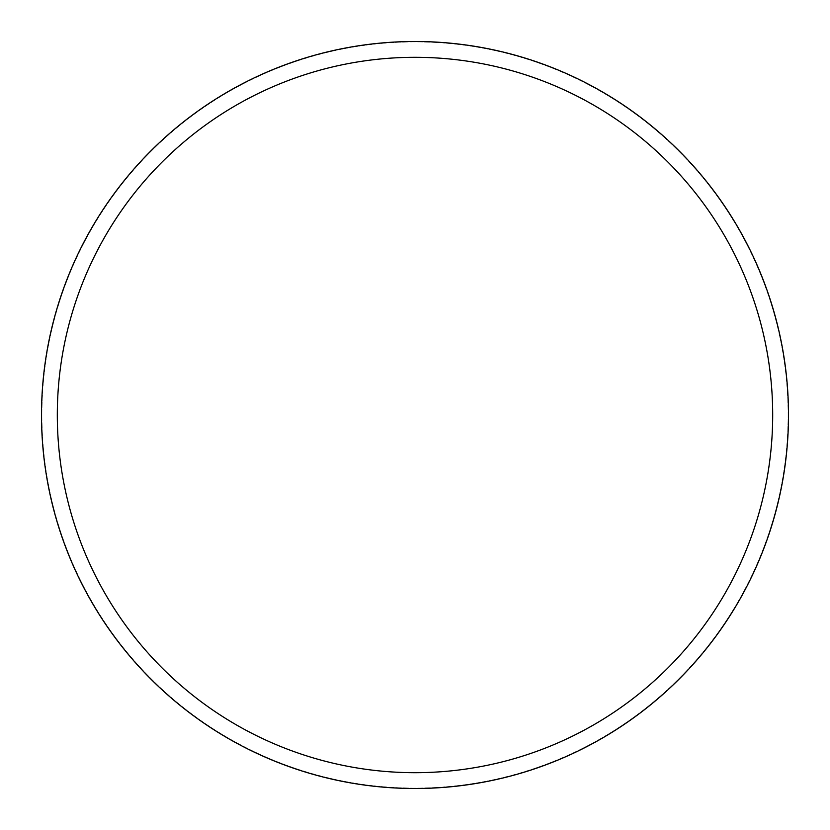 <?xml version="1.0" encoding="UTF-8"?>
<svg xmlns="http://www.w3.org/2000/svg" width="830" height="830" viewBox="0 0 830 830"><rect width="100%" height="100%" fill="white"/><g stroke="black" fill="none" stroke-linecap="round" stroke-linejoin="round"><path stroke-width="0.62" stroke-dasharray="4.15 3.11" d="M41.873 415A373.127 373.127 0 0 1 415 41.873A373.127 373.127 0 0 1 788.127 415A373.127 373.127 0 0 1 415 788.127A373.127 373.127 0 0 1 41.873 415A373.127 373.127 0 0 1 415 41.873A373.127 373.127 0 0 1 788.127 415A373.127 373.127 0 0 1 415 788.127A373.127 373.127 0 0 1 41.873 415M41.5 415A373.5 373.5 0 0 1 415 41.5A373.5 373.5 0 0 1 788.5 415A373.5 373.5 0 0 1 415 788.5A373.5 373.5 0 0 1 41.5 415"/><path stroke-width="1.25" d="M772.689 415A357.689 357.689 0 0 0 415 57.312A357.689 357.689 0 0 0 57.312 415A357.689 357.689 0 0 0 415 772.689A357.689 357.689 0 0 0 772.689 415M41.5 415A373.5 373.5 0 0 1 415 41.5A373.5 373.5 0 0 1 788.5 415A373.5 373.5 0 0 1 415 788.5A373.5 373.5 0 0 1 41.5 415"/></g></svg>
